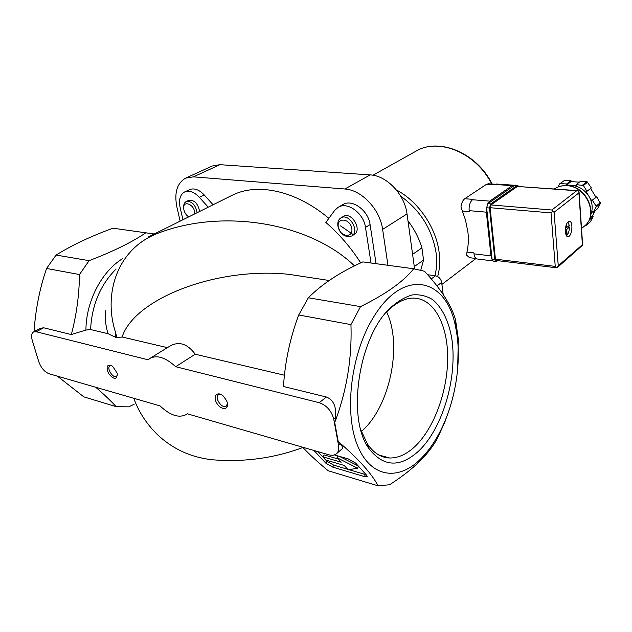 <?xml version="1.0" encoding="UTF-8"?>
<svg xmlns="http://www.w3.org/2000/svg" width="632" height="632" viewBox="0 0 632 632"><rect width="100%" height="100%" fill="white"/><g stroke="black" fill="none" stroke-linecap="round" stroke-linejoin="round"><path stroke-width="0.95" d="M180.144 221.137L176.905 207.099C174.077 192.744 177.007 183.083 185.705 178.106L212.241 166.003L219.96 164.683L370.178 174.906C386.713 175.53 404.749 194.474 407.024 213.924L414.584 268.829M427.651 274.723L435.464 275.797C438.806 276.611 440.867 278.815 441.657 282.401L443.19 294.473M133.786 398.286C138.716 411.953 146.624 424.072 157.502 434.658C172.884 449.162 191.314 457.544 212.787 459.82C244.276 462.276 274.304 458.168 302.862 447.503M319.207 402.703C326.665 405.349 331.5 410.816 333.736 419.103L338.539 445.378C339.155 449.115 338.452 451.912 336.429 453.76C334.533 455.324 332.053 455.688 329.003 454.843L187.317 413.802L186.622 414.323C179.204 418.408 170.348 415.603 160.054 405.902L48.933 373.71C44.414 371.837 40.993 367.721 38.663 361.362L32.295 340.514C31.079 336.153 31.489 333.301 33.543 331.95L36.229 331.745L148.149 359.805L149.989 358.368C157.06 354.718 165.631 357.507 175.688 366.71L319.207 402.703L326.42 397.015L283.468 386.492C285.008 361.844 290.088 338.002 298.707 314.973L308.361 297.783L360.517 306.615L350.95 324.611C352.087 358.423 346.676 391.058 334.731 422.508L338.199 441.507C358.581 458.99 371.861 473.763 378.047 485.826L328.229 470.769C318.449 462.758 309.893 454.898 302.562 447.187M308.361 297.783C321.783 284.171 339.937 272.21 362.831 261.909L413.707 268.766C403.587 281.509 385.86 294.125 360.517 306.615M57.433 376.174L83.859 396.88L116.17 406.653C110.734 400.783 103.932 394.321 95.756 387.274M116.17 406.653L128.865 406.85L134.15 404.235M154.279 233.99L112.978 228.207C91.182 236.115 72.214 245.074 56.082 255.067L46.547 268.466L79.498 274.549C79.229 294.939 76.504 314.941 71.337 334.557L85.928 330.054L90.597 329.572L108.056 333.688C105.639 326.136 104.865 318.41 105.757 310.517M378.047 485.826L389.51 484.768C412.451 470.176 428.338 454.85 437.186 438.798L444.723 422.366L449.613 408.525M457.663 369.317L458.303 338.965L455.522 319.634C451.374 305.319 441.041 289.195 424.514 271.262L413.707 268.766M298.707 314.973L350.95 324.611M46.547 268.466C39.666 288.682 35.503 309.759 34.041 331.689M56.082 255.067L89.104 260.661L79.498 274.549M89.104 260.661C113.175 251.449 132.159 242.119 146.039 232.663M354.497 265.882C309.988 222.74 223.025 208.086 158.245 233.161L148.781 236.724L231.826 195.454C256.868 182.522 295.349 190.177 328.869 218.348M371.031 263.015L365.493 227.417C363.74 213.142 347.355 201.26 338.136 207.304L334.589 210.503L325.859 222.464C339.108 233.88 350.728 247.357 360.714 262.888M158.245 233.161C116.486 248.739 103.371 294.662 115.387 331.903L115.624 337.33L108.056 333.688M115.624 337.33L116.928 337.646L115.387 331.903M313.211 278.048L289.164 274.367C216.665 266.57 134.403 298.699 122.126 336.998L116.928 337.646M122.126 336.998L167.377 347.655M149.989 358.368L170.198 345.917C179.204 341.083 187.546 343.848 195.217 354.212L284.4 375.218M373.251 317.643C351.432 352.877 344.005 410.468 356.867 443.862C369.546 477.539 397.678 481.671 420.201 459.417C427.832 451.927 434.555 442.455 440.37 431.008C456.233 399.977 462.355 357.957 455.546 326.863C446.84 278.206 403.769 266.57 373.251 317.643M418.929 450.813C443.838 426.884 458.279 374.128 451.343 335.908C447.993 319.634 441.847 307.602 432.896 299.805C426.592 295.823 419.695 294.204 412.198 294.947C404.519 297.143 396.888 301.796 389.296 308.906C358.344 338.507 346.644 418.811 368.946 448.57C383.442 467.159 400.103 467.901 418.929 450.813M71.337 334.557L43.687 327.787L40.503 328.261L33.543 331.95M334.391 454.922L348.445 458.974L355.666 463.106L366.678 475.319L367.247 476.504L364.419 476.583L332.74 467.127L325.859 463.201L313.946 450.482M338.199 441.507L340.308 443.854C342.433 446.279 343.002 447.969 342.007 448.925L336.429 453.76M326.42 397.015C333.514 399.843 336.556 406.708 335.537 417.618L334.731 422.508M175.688 366.71L195.217 354.212M117.125 373.07L112.559 366.189C106.958 363.858 105.686 366.394 108.744 373.788C114.013 379.848 116.865 379.879 117.315 373.875L117.125 373.07M227.354 402.884L226.643 400.767L223.554 396.351C217.677 390.544 212.384 395.869 216.705 403.05C220.789 410.318 229.147 410.287 227.354 402.884M338.136 207.304L342.82 204.61C352.04 198.574 368.369 210.369 370.083 224.581L376.08 263.694M340.869 217.922L343.263 216.507C351.368 211.104 362.665 229.898 354.118 234.535L351.748 235.997C345.301 237.877 340.688 234.583 337.915 226.114C337.393 222.306 338.381 219.573 340.869 217.922C348.975 212.518 360.303 231.359 351.748 235.997M183.699 207.604C183.509 204.594 184.346 202.58 186.211 201.561L188.715 200.36C194.316 199.751 197.958 203.449 199.633 211.451M182.94 219.746L180.096 207.335C178.603 199.688 180.136 194.553 184.678 191.923C189.284 190.129 194.166 191.915 199.333 197.287L208.236 207.178M184.678 191.923L189.56 189.632C194.174 187.83 199.048 189.6 204.199 194.94L213.071 204.776M185.705 178.106L193.431 176.849L344.851 189.008C361.567 189.837 380.069 209.453 382.621 229.4L387.953 265.298M420.841 269.967L423.543 260.029L421.923 247.886L412.593 254.348M407.98 220.9C414.316 229.124 418.961 238.122 421.923 247.886M423.543 260.029L414.276 266.601M221.311 394.652L218.419 394.85C214.011 397.544 222.282 409.41 226.303 406.155L227.465 403.477M111.682 365.604L109.929 365.762C106.144 367.698 113.041 378.852 116.501 376.388L117.441 374.918M361.37 431.506C389.928 406.992 402.703 345.246 386.65 311.955M360.809 429.863L367.445 443.996C373.607 453.026 381.025 457.694 389.675 458.002C398.286 458.089 406.732 454.234 415.003 446.437C434.5 427.864 447.851 390.323 447.669 357.096C447.551 323.884 433.505 297.791 412.98 298.099C404.243 298.336 395.482 302.941 386.689 311.908L389.296 308.906M338.294 227.007C336.508 216.942 350.199 218.324 351.803 228.492C353.462 238.612 339.858 236.984 338.294 227.007M186.211 201.561C191.82 200.952 195.462 204.665 197.152 212.684M188.723 216.871C186.345 215.378 184.749 213.079 183.928 209.974C181.305 198.898 195.738 204.215 194.561 213.972M366.165 474.751L349.03 469.695M347.734 469.307L333.728 465.152L326.863 461.226L317.793 451.596M357.538 468.186L348.216 469.837L344.163 465.436L326.152 460.136L323.126 456.92L341.177 462.205L337.03 457.702L357.538 468.186L358.494 466.242M339.447 456.375L358.265 465.989M337.923 455.941L337.03 457.702M323.126 456.92L324.145 454.922L338.254 459.029M492.541 260.858L477.365 259.009C475.58 258.851 474.45 257.137 473.984 253.851L473.874 252.887L466.977 252.073L466.511 255.083L469.56 257.698L475.943 258.48M466.977 252.073C468.383 245.793 468.699 239.117 467.917 232.062L465.468 219.991L460.957 207.059C461.478 203.03 462.75 200.249 464.781 198.717L486.561 184.252L488.457 183.786M492.107 259.649L490.961 255.865L486.356 212.17L486.616 207.067M462.245 211.025L469.244 211.649L469.126 210.646C468.849 205.613 469.979 201.971 472.515 199.744L473.044 199.38L464.781 198.717M487.651 203.852L489.729 201.134L512.118 185.642L514.235 185.366M486.561 184.252L494.698 184.813L496.871 184.062M580.737 216.8L580.934 219.723M565.332 229.93L565.948 230.103L566.343 235.483M565.837 229.977L565.316 230.403M565.364 229.345L566.707 229.471L569.4 227.038C569.345 230.522 568.587 233.208 567.117 235.088L566.312 235.009M566.707 229.471L567.117 235.088M567.947 222.061L569.282 225.419L566.635 227.583L566.359 224.708M590.628 188.534L595.952 197.2L596.766 196.773L600.4 203.457L597.493 208.773L593.211 212.336L592.334 211.783L590.691 214.793M595.336 210.575L592.279 216.16L593.148 216.705L590.304 221.903L586.014 225.529L584.719 225.829M558.001 186.993L559.541 183.944L564.708 180.239L570.996 180.634L571.067 181.613L579.418 182.142M566.628 185.587L576.25 185.595L576.187 184.607L580.595 181.242L587.01 181.645L591.362 187.957L586.196 191.828L591.639 200.7L592.461 200.273L596.071 206.15L600.353 202.603M596.071 206.15L596.126 207.004L600.4 203.457M576.187 184.607L583.399 185.508L587.776 182.119M582.633 185.026L587.01 181.645M559.541 183.944L564.708 180.239M587.855 222.156L586.014 225.529M560.229 183.564L566.548 183.983L566.612 184.955L571.415 185.271C578.738 186.013 584.568 189.671 588.921 196.26C592.555 202.564 593.148 208.694 590.715 214.643M596.126 207.004L593.211 212.336M583.399 185.508L587.01 191.393M568.16 221.872L569.306 221.374C573.564 220.86 572.197 236.81 568.01 236.621C564.447 237.166 564.566 224.407 568.16 221.872M490.092 207.707L495.433 259.183L496.254 260.487L556.776 267.834L555.252 266.396L551.017 212.897L552.652 211.301L551.855 210.006L490.938 204.934L490.092 207.707L551.017 212.897M558.261 265.796L582.404 244.71L582.641 245.145L557.068 267.771L558.261 265.796L554.09 212.289L552.652 211.301M517.608 186.48L578.873 190.904L578.912 192.894L554.09 212.289M517.197 186.59L490.938 204.934M566.548 183.983L570.996 180.634M566.612 184.955L571.067 181.613M591.639 200.7L595.952 197.2M592.461 200.273L596.766 196.773M588.945 220.244L593.148 216.705M589.79 218.245L592.279 216.16M518.73 186.559L517.608 185.302L517.15 185.468L490.764 203.86L489.5 208.015L494.872 259.72L496.112 261.672L497.692 260.661M514.969 185.121L487.912 203.623L486.648 207.77L492.075 259.389L493.316 261.332L495.915 261.648M565.435 228.587L565.711 226.896M569.4 227.038L567.528 226.864M565.798 228.152L566.501 227.575M116.098 269.003C100.306 284.89 91.814 305.082 90.597 329.572M122.584 258.67C101.744 271.357 86.039 301.172 85.928 330.054M36.229 331.745L43.687 327.787M338.539 445.378L340.308 443.854M333.736 419.103L335.537 417.618M365.493 227.417L370.083 224.581M199.333 197.287L204.199 194.94M219.96 164.683L193.431 176.849M370.178 174.906L344.851 189.008M407.024 213.924L382.621 229.4M353.256 234.638L340.561 225.893M437.004 285.925L441.657 282.401M431.293 278.902L435.464 275.797M365.407 474.553L364.419 476.583M333.728 465.152L332.74 467.127M326.863 461.226L325.859 463.201M314.712 450.703L314.475 451.161M434.927 275.726C436.736 268.782 437.147 261.277 436.143 253.203C432.296 229.479 420.478 210.456 400.704 196.141M437.668 276.571C439.714 269.216 440.212 261.229 439.153 252.603C436.278 227.725 418.273 201.371 396.39 189.956M491.672 184.007C476.236 152.699 438.466 137.389 415.896 151.222L372.943 175.238M490.961 255.865L473.984 253.851M486.356 212.17L469.126 210.646M489.729 201.134L472.515 199.744M512.118 185.642L495.196 184.481M566.707 185.721C586.457 186.029 599.025 215.243 584.308 226.185C599.247 214.904 586.796 185.919 566.999 185.603C562.203 185.342 557.961 186.48 554.264 189.015C557.851 186.551 562.006 185.453 566.707 185.721M582.404 244.71L578.912 192.894M555.252 266.396L495.433 259.183M576.755 190.706L551.855 210.006M486.648 207.77L489.5 208.015M492.075 259.389L494.872 259.72M514.353 185.279L517.15 185.468M487.912 203.623L490.764 203.86M565.387 229.06L566.786 229.195M565.743 227.37L566.556 227.449M565.759 227.488L566.596 227.567M289.164 274.367L329.146 280.49M455.546 326.863L455.522 319.634M440.37 431.008L438.308 436.617M186.622 414.323L187.364 413.81M378.75 454.961L389.675 458.002M367.445 443.996L368.946 448.57M475.975 258.504L441.91 284.4M415.896 151.222C438.908 137.191 476.812 152.699 492.099 184.03M495.551 184.268L487.999 183.754M513.366 185.184L496.46 184.03M581.527 228.539L584.308 226.185M577.672 190.635L517.505 186.472M582.641 245.145L579.054 191.836M514.819 185.113L517.608 185.302M565.332 229.906L565.869 229.961M565.759 227.504L566.62 227.583"/></g></svg>
